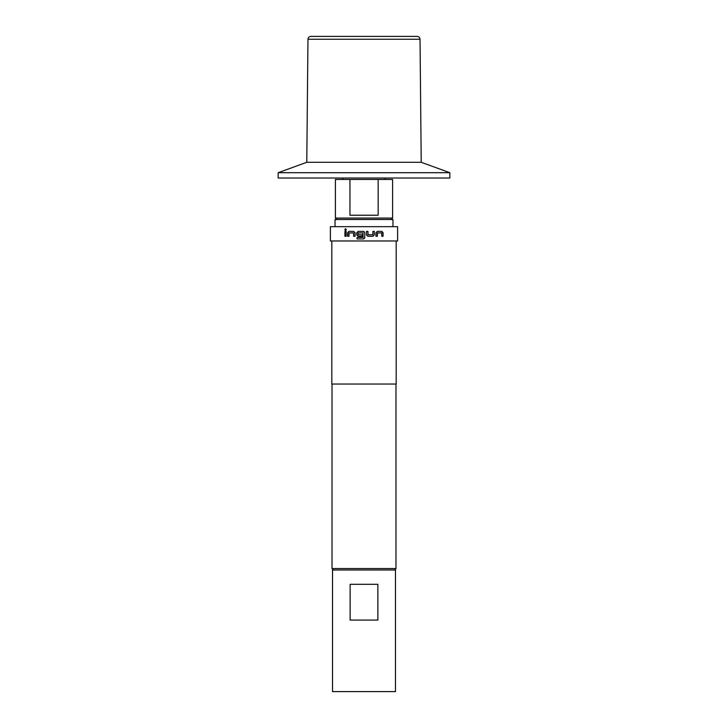 <?xml version="1.0" encoding="UTF-8"?>
<svg xmlns="http://www.w3.org/2000/svg" width="728" height="728" viewBox="0 0 728 728"><rect width="100%" height="100%" fill="white"/><g stroke="black" fill="none" stroke-linecap="round" stroke-linejoin="round"><path stroke-width="1.09" d="M345.591 228.701L344.863 229.629L345.591 230.567L346.337 229.629L345.554 228.701L344.781 229.629L345.554 230.567M358.149 231.377L356.775 232.778L356.775 234.88L358.149 236.281L362.398 236.281L362.398 234.78L358.158 234.78L358.058 232.978L362.981 232.878L363.09 237.337L357.093 237.437L357.093 238.939L363.345 238.939L364.755 237.537L364.755 232.778L363.345 231.377L358.121 231.377L356.747 232.778L356.747 234.88L358.121 236.281M357.12 237.437L357.12 238.939M392.61 218.082L392.61 179.461L378.16 179.461L378.16 215.224L349.95 215.224L349.95 179.461L335.39 179.461L335.39 218.082L392.61 218.082L391.182 219.51M335.035 226.663L335.035 219.51L392.965 219.51L392.965 226.663M350.132 620.074L350.132 584.311L377.868 584.311L377.868 620.074L350.132 620.074M395.477 570.006L332.523 570.006L332.523 691.6L395.477 691.6L395.477 570.006M333.46 570.006L332.023 568.568L395.977 568.568L395.977 384.029M373 236.281L374.347 234.88L374.347 231.377L372.909 231.377L372.809 234.78L368.05 234.78L367.949 231.377L366.448 231.377L366.448 234.88L367.849 236.281L373 236.281M377.341 232.978L381.727 232.878L381.818 236.281L383.074 236.281L383.074 232.778L381.9 231.377L377.25 231.377L375.948 232.778L375.948 236.281L377.341 236.281L377.432 232.878M364 240.968L397.615 240.968L397.615 226.663L330.385 226.663L330.385 240.968L364 240.968M331.813 240.968L331.813 384.029L396.187 384.029L396.187 240.968M307.971 39.23C308.135 37.528 309.091 36.582 310.829 36.4L417.171 36.4C418.909 36.582 419.865 37.528 420.029 39.23L307.971 39.23L306.779 162.289L421.221 162.289L449.831 172.7L449.831 178.023L278.169 178.023L278.169 172.7L449.831 172.7M362.981 232.878L362.981 237.437M348.976 232.978L353.562 232.878L353.653 236.281L355.091 236.281L355.091 232.778L353.753 231.377L348.894 231.377L347.647 232.778L347.647 236.281L348.976 236.281L348.976 232.978M344.926 231.377L346.182 231.377L346.182 236.281L344.926 236.281L344.926 231.377M349.95 179.461L378.16 179.461M345.008 231.377L345.008 236.281M353.699 232.978L353.699 236.281M348.958 231.377L347.647 232.778M347.72 232.778L347.72 236.281M364.755 232.778L364 231.531M364.755 237.537L364.746 232.778M364 238.775L364.701 237.883M372.964 236.281L374.347 234.88M374.301 234.88L374.301 231.377M367.931 234.68L367.931 231.377M377.286 236.281L377.286 232.978M382.992 236.281L383.074 232.778M382.992 232.778L381.827 231.377M385.103 179.461L385.103 178.023M394.54 570.006L395.977 568.568M420.029 39.23L421.221 162.289M306.779 162.289L278.169 172.7M332.023 568.568L332.023 384.029M336.818 219.51L335.39 218.082M342.897 179.461L342.897 178.023"/></g></svg>
